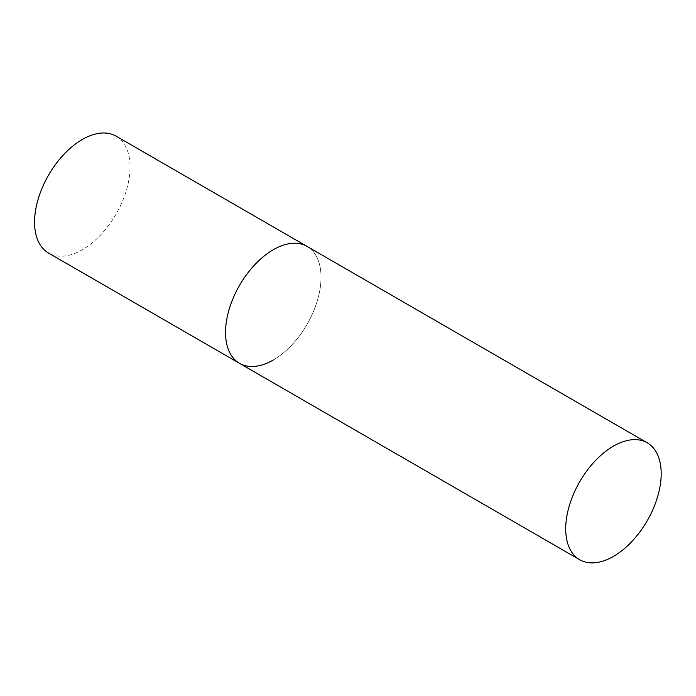 <?xml version="1.0" encoding="UTF-8"?>
<svg xmlns="http://www.w3.org/2000/svg" width="696" height="696" viewBox="0 0 696 696"><rect width="100%" height="100%" fill="white"/><g stroke="black" fill="none" stroke-linecap="round" stroke-linejoin="round"><path stroke-width="0.52" stroke-dasharray="3.48 2.61" d="M116.075 136.138A67.521 38.985 -60 0 1 126.42 190.234A67.521 38.985 -60 0 1 82.311 249.734A67.521 38.985 -60 0 1 48.555 253.083M239.528 363.338A67.521 38.985 120 0 0 291.554 345.251A67.521 38.985 120 0 0 321.03 277.304A67.521 38.985 120 0 0 307.049 246.393A67.521 38.985 -60 0 1 317.393 300.498A67.521 38.985 -60 0 1 273.284 359.997"/><path stroke-width="1.04" d="M273.284 359.997A67.521 38.985 -60 0 1 239.528 363.338A67.521 38.985 -60 0 1 229.175 309.233A67.521 38.985 -60 0 1 273.284 249.734A67.521 38.985 -60 0 1 307.049 246.393A67.521 38.985 120 0 0 255.014 264.48A67.521 38.985 120 0 0 225.539 332.427A67.521 38.985 120 0 0 239.528 363.338L48.555 253.083A67.521 38.985 -60 0 1 38.202 198.978A67.521 38.985 -60 0 1 82.311 139.478A67.521 38.985 -60 0 1 116.075 136.138L647.219 442.786A67.521 38.985 120 0 0 595.184 460.874A67.521 38.985 120 0 0 565.717 528.821A67.521 38.985 120 0 0 579.698 559.732A67.521 38.985 120 0 0 631.724 541.645A67.521 38.985 120 0 0 661.2 473.698A67.521 38.985 120 0 0 647.219 442.786M239.528 363.338L579.698 559.732"/></g></svg>
